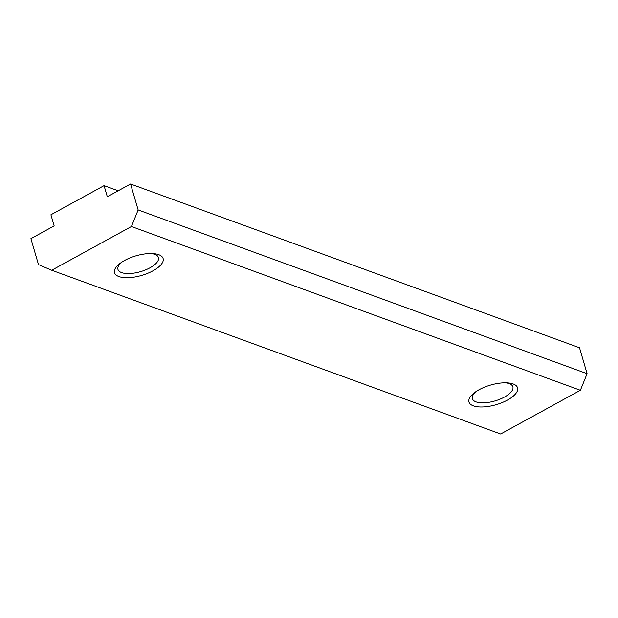 <?xml version="1.0" encoding="UTF-8"?>
<svg xmlns="http://www.w3.org/2000/svg" width="618" height="618" viewBox="0 0 618 618"><rect width="100%" height="100%" fill="white"/><g stroke="black" fill="none" stroke-linecap="round" stroke-linejoin="round"><path stroke-width="0.93" d="M118.895 276.555A25.307 10.197 -16.3 0 1 120.919 262.758A25.307 10.197 -16.3 0 1 152.376 253.565A25.307 10.197 -16.3 0 1 158.764 254.693A25.307 10.197 -16.3 0 1 153.009 270.792A25.307 10.197 -16.3 0 1 118.895 276.555M473.326 405.833A25.307 10.197 -16.3 0 1 475.35 392.044A25.307 10.197 -16.3 0 1 506.799 382.843A25.307 10.197 -16.3 0 1 513.195 383.971A25.307 10.197 -16.3 0 1 507.44 400.078A25.307 10.197 -16.3 0 1 473.326 405.833M500.65 433.998L51.703 270.244L131.441 226.52L580.387 390.282L500.65 433.998M130.568 184.002L138.154 209.942L587.1 373.697L579.514 347.756L130.568 184.002L107.316 196.748L104.063 185.632L50.908 214.778L54.16 225.902L30.9 238.648L38.486 264.589L51.703 270.244M118.192 190.784L104.063 185.632M587.1 373.697L580.387 390.282M138.154 209.942L131.441 226.52M505.261 382.812A21.089 8.497 -16.3 0 1 509.247 383.654A21.089 8.497 -16.3 0 1 512.878 386.845A21.089 8.497 -16.3 0 1 499.962 399.197A21.089 8.497 -16.3 0 1 476.022 401.87A21.089 8.497 -16.3 0 1 472.391 398.68A21.089 8.497 -16.3 0 1 476.632 391.179M150.831 253.527A21.089 8.497 -16.3 0 1 154.817 254.377A21.089 8.497 -16.3 0 1 158.447 257.559A21.089 8.497 -16.3 0 1 145.531 269.911A21.089 8.497 -16.3 0 1 121.591 272.592A21.089 8.497 -16.3 0 1 117.961 269.402A21.089 8.497 -16.3 0 1 122.202 261.901"/></g></svg>
